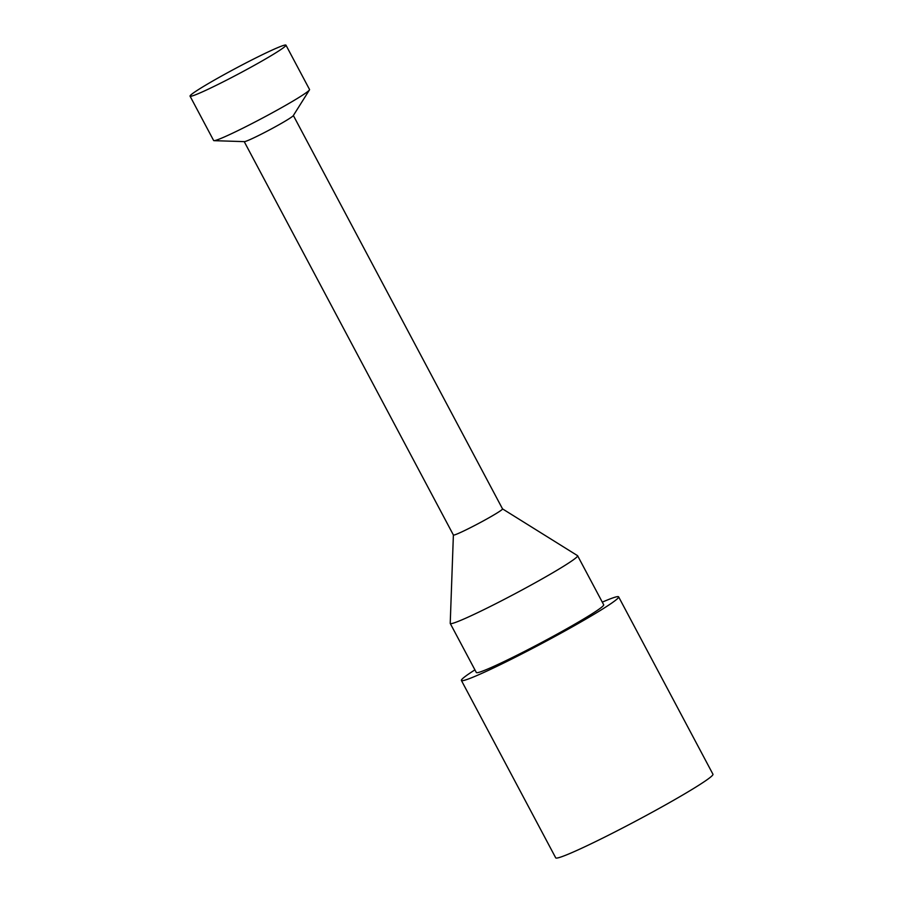 <?xml version="1.0" encoding="UTF-8"?>
<svg xmlns="http://www.w3.org/2000/svg" width="903" height="903" viewBox="0 0 903 903"><rect width="100%" height="100%" fill="white"/><g stroke="black" fill="none" stroke-linecap="round" stroke-linejoin="round"><path stroke-width="1.35" d="M474.922 669.868A89.047 5.125 -28 0 0 461.399 680.467L555.717 857.85A89.047 5.125 -28 0 0 609.909 834.496A89.047 5.125 -28 0 0 696.36 786.773A89.047 5.125 -28 0 0 712.952 774.243L618.634 596.86A89.047 5.125 -28 0 0 602.29 602.143M461.399 680.467A89.047 5.125 -28 0 0 515.579 657.113A89.047 5.125 -28 0 0 602.041 609.39A89.047 5.125 -28 0 0 618.634 596.86M453.385 535.005L450.225 623.318A72.127 4.154 -28 0 0 450.247 623.465L476.332 672.521A72.127 4.154 -28 0 0 520.23 653.603A72.127 4.154 -28 0 0 590.257 614.943A72.127 4.154 -28 0 0 603.701 604.796L577.615 555.74A72.127 4.154 -28 0 0 577.514 555.638L502.531 508.886A27.824 1.603 152 0 1 478.725 523.379A27.824 1.603 152 0 1 453.408 535.027L244.228 141.636M450.247 623.465A72.127 4.154 -28 0 0 494.144 604.547A72.127 4.154 -28 0 0 564.172 565.888A72.127 4.154 -28 0 0 577.615 555.74M453.396 534.982A27.824 1.603 -28 0 0 478.725 523.379A27.824 1.603 -28 0 0 502.497 508.863M309.458 89.916L293.283 115.64A27.824 1.603 152 0 1 284.456 121.578A27.824 1.603 152 0 1 259.793 134.931A27.824 1.603 152 0 1 244.386 141.636L214.022 140.665A54.315 3.127 -28 0 0 244.081 127.583A54.315 3.127 -28 0 0 292.245 101.508A54.315 3.127 -28 0 0 309.458 89.916A54.315 3.127 -28 0 0 309.548 89.521L285.958 45.15A54.315 3.127 -28 0 0 257.727 56.979A54.315 3.127 -28 0 0 207.351 84.16A54.315 3.127 -28 0 0 190.048 96.147A54.315 3.127 -28 0 0 239.464 73.414A54.315 3.127 -28 0 0 285.958 45.15M190.048 96.147L213.639 140.518A54.315 3.127 -28 0 0 214.022 140.665M293.362 115.505L502.542 508.908"/></g></svg>

